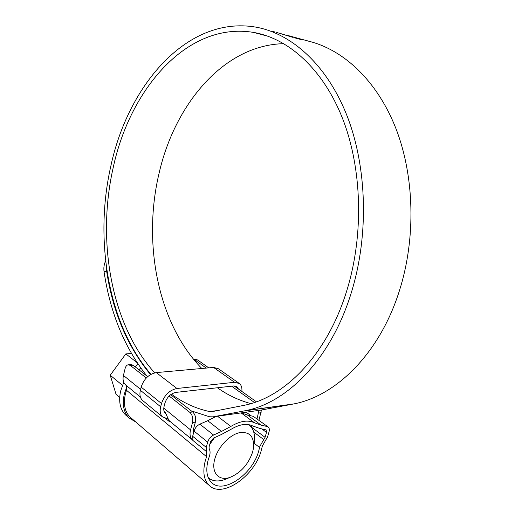 <?xml version="1.0" encoding="UTF-8"?>
<svg xmlns="http://www.w3.org/2000/svg" width="515" height="515" viewBox="0 0 515 515"><rect width="100%" height="100%" fill="white"/><g stroke="black" fill="none" stroke-linecap="round" stroke-linejoin="round"><path stroke-width="0.77" d="M258.749 450.837L259.843 446.396L265.064 437.325L266.506 432.381L266.126 429.916L259.663 428.383L252.562 425.892C246.679 423.13 239.539 424.251 231.151 429.246L221.347 434.531L213.455 438.13L210.519 441.677L209.09 446.911L209.225 449.048C210.339 451.011 210.352 453.522 209.283 456.573L208.124 460.185C205.627 470.053 206.708 477.437 211.369 482.33C222.976 494.876 252.788 474.276 258.749 450.837M163.783 408.163L190.556 429.883C189.494 434.203 190.061 437.467 192.237 439.681L192.99 440.531L192.661 436.282L206.251 447.393L206.586 456.702L205.305 460.706C202.562 471.579 203.753 479.716 208.871 485.111C221.727 499.048 254.68 476.246 261.272 450.374L262.367 445.945L267.575 436.894L269.01 431.963C269.615 429.716 269.358 428.074 268.251 427.032L253.264 416.332L267.967 426.819M131.415 418.225L129.999 417.002C124.746 411.588 123.214 403.895 125.409 393.93L126.484 390.28C127.199 388.02 126.935 386.25 125.692 384.975L125.441 384.75C123.233 382.548 122.564 379.439 123.433 375.435L125.081 368.637C125.679 366.371 126.722 365.084 128.203 364.774L130.334 365.418L146.273 377.997M193.749 359.509L195.443 359.367L197.631 359.959L195.179 360.159L206.283 368.09M231.596 386.179L254.429 402.492M197.631 359.959L208.736 367.871M234.1 385.928L256.406 401.803M241.29 412.869L247.374 414.987L261.247 425.197L254.5 422.796C248.018 419.712 240.125 420.922 230.836 426.433L221.476 431.454L207.719 420.704L216.043 416.429M261.247 425.197L267.124 426.484M192.661 436.282L194.046 431.113C195.069 427.901 197.007 425.583 199.859 424.154L213.571 435.04L221.476 431.454M213.571 435.04C210.699 436.52 208.736 438.889 207.687 442.147L194.046 431.113M206.251 447.393L207.687 442.147M199.859 424.154L207.719 420.704M247.374 414.987L253.264 416.332M128.531 364.749L130.977 364.549L133.108 365.193L147.689 376.645M170.645 394.677L192.661 411.961C195.262 414.491 196.164 417.884 195.359 422.139L193.402 429.459L193.215 434.216M169.113 396.009L189.81 412.341L192.661 411.961M261.478 410.004L258.955 420.227M257.004 418.798L258.994 410.378M260.635 406.135L261.35 408.562M190.556 429.883L192.513 422.551C193.312 418.283 192.417 414.878 189.81 412.341M164.047 411.247L165.289 412.264L168.701 420.002L169.615 421.103L169.686 421.534L168.701 421.077L165.733 418.637M251.738 425.512L251.288 427.102M195.179 360.159L193.807 359.573M214.819 458.949C210.79 472.596 218.856 481.609 230.237 477.289C240.936 472.686 248.41 464.247 252.646 451.964L253.515 447.96C254.32 436.231 249.427 431.19 238.838 432.838C229.059 435.336 217.987 447.284 214.819 458.949M227.984 478.223L224.669 479.607C217.961 481.86 212.515 481.255 208.33 477.791M126.915 416.114L125.454 414.845C120.014 409.225 118.418 401.275 120.658 390.994L123.767 382.33M135.149 366.796L138.117 364.221M135.722 421.946L129.065 417.974C123.626 412.354 122.042 404.378 124.308 394.052L127.083 386.102M138.87 369.719L140.762 368.025M143.337 371.515L142.294 372.409M131.422 353.509L125.834 353.895L110.223 375.223L116.081 394.4L119.68 397.458M125.834 353.895L137.029 362.599M110.223 375.223L122.461 385.342M209.766 444.439L214.485 437.66M248.764 424.643L249.563 425.274C253.676 429.059 255.24 434.769 254.243 442.391L253.592 447.4M166.783 414.517L165.495 413.667C163.822 411.981 163.352 409.547 164.098 406.361L164.935 403.116C166.982 397.129 170.645 393.55 175.924 392.391L233.54 385.96L237.061 386.881L238.509 389.063M168.07 418.856L162.611 416.976C160.281 414.62 159.637 411.228 160.667 406.786L161.504 403.528C164.388 395.108 169.532 390.1 176.935 388.49L234.557 382.285L239.436 383.553C241.426 385.272 242.23 387.904 241.85 391.445M143.073 400.863L142.404 400.31C140.067 397.96 139.385 394.619 140.363 390.28L141.149 387.093C143.917 378.885 148.964 374.051 156.296 372.596L213.558 367.433L218.437 368.766L238.818 383.121M154.738 372.854C111.382 325.326 96.511 241.252 113.133 167.942C129.709 89.591 186.919 21.424 253.477 32.4C288.342 38.368 322.873 68.746 342.488 118.308C361.974 167.871 364.008 233.874 347.29 289.024C327.843 354.191 284.982 397.599 243.782 405.389L212.283 411.594L209.74 411.582C195.932 408.633 183.16 402.82 171.424 394.13M201.803 368.495C157.732 323.407 142.32 242.784 159.199 172.757C174.836 104.41 223.761 44.882 283.881 43.672M307.828 40.994C342.913 49.195 376.826 80.173 395.752 128.106C414.536 176.046 416.081 238.381 399.428 290.66C379.697 353.522 336.179 395.771 293.885 403.908L261.015 410.088L213.088 416.847L209.65 416.802L191.271 410.873M150.985 374.321C108.311 324.849 94.058 240.524 110.706 166.686C127.694 86.037 186.726 15.392 255.736 27.102C291.49 33.43 326.916 64.742 347.02 115.766C366.989 166.776 368.991 234.666 351.726 291.316C331.718 358.015 287.879 402.402 245.764 410.61L213.088 416.847M299.009 38.567L307.841 40.936M298.758 38.458L299.537 38.677M298.397 38.361L300.85 39.089L298.397 38.361M297.458 38.104L299.775 38.812L297.458 38.104M295.777 37.91L288.509 35.67L296.241 37.775L301.706 39.707L295.713 38.149M292.597 37.286L276.664 32.445M292.629 37.177L279.156 33.134M271.759 31.1L274.411 31.846M146.884 376.014C124.437 347.503 110.165 312.766 104.069 271.804C103.509 267.8 104.043 264.176 105.659 260.918M250.895 403.606C238.915 400.393 227.746 395.114 217.401 387.763M150.515 374.592C127.495 346.711 112.869 312.219 106.637 271.102L104.069 271.804M106.431 267.047L106.637 271.102M254.127 443.293L259.579 447.464M253.741 432.066L263.764 439.591M206.586 456.702L126.484 390.28M254.5 422.796L241.104 412.895M217.504 416.223L230.836 426.433M133.108 365.193L130.334 365.418M261.137 412.682L258.659 413.036M123.433 375.435L140.589 389.353M195.359 422.139L192.513 422.551M206.541 451.681L192.99 440.531M192.398 439.836L169.564 421.051M261.684 428.815L266.506 432.381M251.301 427.038L265.064 437.325M246.164 412.187L251.159 415.85M168.701 421.077L169.48 420.967M140.363 390.28L160.667 406.786M141.149 387.093L161.504 403.528M156.296 372.596L176.935 388.49M213.558 367.433L234.557 382.285M291.844 404.314L243.737 411.022M218.103 410.449L209.74 411.582M129.999 417.002L208.871 485.111M169.615 421.103L192.481 439.907M125.441 384.75L140.389 397.046M169.454 420.948L192.237 439.681M230.237 477.289L224.669 479.607M125.454 414.845L129.065 417.974M236.623 386.565L237.061 386.881M142.404 400.31L162.611 416.976M268.27 36.333L253.477 32.4M293.885 403.908L245.764 410.61"/></g></svg>
